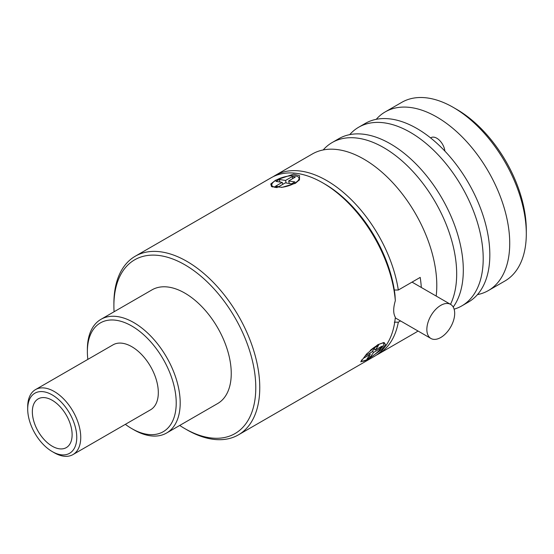 <?xml version="1.0" encoding="UTF-8"?>
<svg xmlns="http://www.w3.org/2000/svg" width="554" height="554" viewBox="0 0 554 554"><rect width="100%" height="100%" fill="white"/><g stroke="black" fill="none" stroke-linecap="round" stroke-linejoin="round"><path stroke-width="0.83" d="M377.911 344.623L384.123 342.531L385.522 344.623L381.879 349.408L367.399 359.574L360.765 361.845L366.651 353.937L377.911 344.623M114.082 311.757A100.329 57.928 60 0 1 113.895 305.732L113.895 303.44A103.141 59.548 60 0 1 135.259 256.218A103.141 59.548 60 0 1 186.83 261.329A103.141 59.548 60 0 1 259.764 387.655A103.141 59.548 60 0 1 238.4 434.869A103.141 59.548 60 0 1 186.83 429.766L184.835 428.616A100.329 57.928 60 0 1 179.718 425.444M238.4 434.869L374.324 356.395A103.141 59.548 -120 0 0 395.327 317.241C393.16 313.529 393.16 308.024 395.327 300.711A103.141 59.548 -120 0 0 322.753 182.855A103.141 59.548 -120 0 0 322.747 182.855A103.141 59.548 -120 0 0 271.176 177.751L135.259 256.218M395.327 300.711L395.009 295.254A100.329 57.928 -120 0 0 394.303 290.012A100.329 57.928 -120 0 0 324.741 184.004L322.747 182.855L324.741 184.004M440.769 337.497A19.681 11.364 -60 0 1 430.929 338.473A19.681 11.364 -60 0 1 427.91 322.705A19.681 11.364 -60 0 1 440.769 305.358A19.681 11.364 -60 0 1 450.61 304.388A19.681 11.364 -60 0 1 453.629 320.157A19.681 11.364 -60 0 1 440.769 337.497M275.594 180.23L293.495 174.185L299.527 175.625L299.485 179.787L295.344 183.332L282.395 187.266L271.515 186.636L270.795 183.976L275.594 180.23M299.042 180.375A14.065 4.854 -14.9 0 0 299.25 178.88L299.022 178.035A14.065 4.854 165.1 0 1 294.776 183.125A14.065 4.854 165.1 0 1 281.3 187.384M370.245 350.405A14.065 2.971 -38.8 0 1 377.71 345.135A14.065 2.971 -38.8 0 1 383.7 343.397L383.126 342.677A14.065 2.971 141.2 0 0 383.029 342.58M113.895 305.732A100.329 57.928 60 0 1 184.835 264.777A100.329 57.928 60 0 1 255.782 387.655A100.329 57.928 60 0 1 184.835 428.616M376.27 355.183A103.141 59.548 -120 0 0 378.299 354.103A103.141 59.548 -120 0 0 398.319 322.186L394.303 322.165M394.303 290.012L398.319 290.033A103.141 59.548 -120 0 0 326.728 180.562A103.141 59.548 -120 0 0 275.158 175.452A103.141 59.548 -120 0 0 273.205 176.664M277.201 187.564A14.065 4.854 165.1 0 1 271.841 185.278L272.069 186.13A14.065 4.854 -14.9 0 0 272.644 187.044M271.841 185.278A14.065 4.854 165.1 0 1 276.086 180.189A14.065 4.854 165.1 0 1 290.268 175.853A14.065 4.854 165.1 0 1 299.022 178.035M383.7 343.397A14.065 2.971 -38.8 0 1 379.358 350.287A14.065 2.971 -38.8 0 1 367.766 359.283A14.065 2.971 -38.8 0 1 361.776 361.021A14.065 2.971 -38.8 0 1 361.741 359.871M378.299 354.103L415.431 332.663A103.141 59.548 -120 0 0 418.007 331.015M436.171 296.051A103.141 59.548 -120 0 0 363.86 159.123A103.141 59.548 -120 0 0 312.283 154.012L275.158 175.452M398.319 290.033L420.202 277.402A103.141 59.548 60 0 1 421.31 287.471M400.521 320.918L398.319 322.186M87.844 359.387A62.824 36.273 60 0 1 87.373 351.672L87.373 349.373A65.635 37.894 60 0 1 100.967 319.326A65.635 37.894 60 0 1 133.784 322.58A65.635 37.894 60 0 1 176.664 380.418A65.635 37.894 60 0 1 166.602 433.013A65.635 37.894 60 0 1 133.784 429.766L131.797 428.616A62.824 36.273 60 0 1 125.349 424.35M166.602 433.013L217.66 403.541A65.635 37.894 -120 0 0 227.715 350.945A65.635 37.894 -120 0 0 184.835 293.101A65.635 37.894 -120 0 0 152.018 289.853L100.967 319.326M87.373 351.672A62.824 36.273 60 0 1 131.797 326.022A62.824 36.273 60 0 1 176.22 402.966A62.824 36.273 60 0 1 131.797 428.616L133.784 429.766M27.7 409.087L27.7 406.795A37.506 21.654 60 0 1 35.47 389.621A37.506 21.654 60 0 1 54.223 391.484A37.506 21.654 60 0 1 80.745 437.418A37.506 21.654 60 0 1 72.976 454.585A37.506 21.654 60 0 1 54.223 452.729L52.235 451.579A34.694 20.027 60 0 1 27.7 409.087A34.694 20.027 60 0 1 52.235 394.926A34.694 20.027 60 0 1 76.764 437.418A34.694 20.027 60 0 1 52.235 451.579M72.976 454.585L150.549 409.801A37.506 21.654 -120 0 0 156.297 379.746A37.506 21.654 -120 0 0 131.797 346.693A37.506 21.654 -120 0 0 113.044 344.837L35.47 389.621M323.197 149.947A103.141 59.548 60 0 1 332.178 142.53A103.141 59.548 60 0 1 383.749 147.641A103.141 59.548 60 0 1 450.499 304.319M453.214 307.054A103.141 59.548 -120 0 0 453.698 222.798A103.141 59.548 -120 0 0 390.376 143.811A103.141 59.548 -120 0 0 338.806 138.701L332.178 142.53M38.171 398.894A28.129 16.239 -120 0 0 33.863 421.435A28.129 16.239 -120 0 0 52.242 446.219A28.129 16.239 -120 0 0 66.3 447.618A28.129 16.239 -120 0 0 70.607 425.077A28.129 16.239 -120 0 0 52.235 400.286A28.129 16.239 -120 0 0 38.171 398.894A28.129 16.239 -120 0 0 33.856 421.435A28.129 16.239 -120 0 0 52.235 446.219A28.129 16.239 -120 0 0 66.3 447.611M349.719 134.636A103.141 59.548 60 0 1 358.701 127.219A103.141 59.548 60 0 1 410.272 132.33A103.141 59.548 60 0 1 477.652 223.22A103.141 59.548 60 0 1 461.842 305.87A103.141 59.548 60 0 1 454.114 309.16M461.842 305.87L468.469 302.041A103.141 59.548 -120 0 0 484.279 219.391A103.141 59.548 -120 0 0 416.899 128.5A103.141 59.548 -120 0 0 365.328 123.39L358.701 127.219M376.242 119.325A103.141 59.548 60 0 1 385.217 111.908A103.141 59.548 60 0 1 436.787 117.012A103.141 59.548 60 0 1 504.175 207.909A103.141 59.548 60 0 1 488.365 290.559A103.141 59.548 60 0 1 477.451 294.624M488.365 290.559L504.936 280.989A103.141 59.548 -120 0 0 526.3 233.767A103.141 59.548 -120 0 0 453.366 107.448A103.141 59.548 -120 0 0 453.366 107.441A103.141 59.548 -120 0 0 401.795 102.338L385.217 111.908M444.876 151.09A11.53 6.655 -120 0 0 436.787 138.223A11.53 6.655 -120 0 0 431.026 137.655A11.53 6.655 -120 0 0 430.624 137.925M526.3 233.767L526.3 229.945A98.453 56.84 -120 0 0 456.683 109.36L453.366 107.441L456.683 109.36M295.282 177.114L292.166 176.629L285.532 180.452L279.306 179.475L275.989 181.393L282.221 182.37L275.587 186.199L278.704 186.684L285.331 182.862L291.563 183.838L294.88 181.92L288.648 180.943L295.282 177.114M380.196 348.598L381.858 346.243L375.224 350.073L378.541 345.357L375.224 347.268L371.914 351.984L365.28 355.813L363.625 358.168L370.252 354.345L366.935 359.061L370.252 357.143L373.569 352.427L380.196 348.598L379.428 347.642M286.21 182.993L285.532 180.452M292.166 176.629L292.692 178.61M288.648 180.943L289.327 183.485M282.221 182.37L282.748 184.35M279.306 179.475L279.978 182.017M374.179 348.764L375.224 350.073M373.569 352.427L372.517 351.118M370.252 357.143L369.199 355.834M370.252 354.345L369.483 353.383M395.272 317.885L430.929 338.473M361.346 360.488L361.776 361.021M412.031 282.111L450.61 304.388"/></g></svg>
